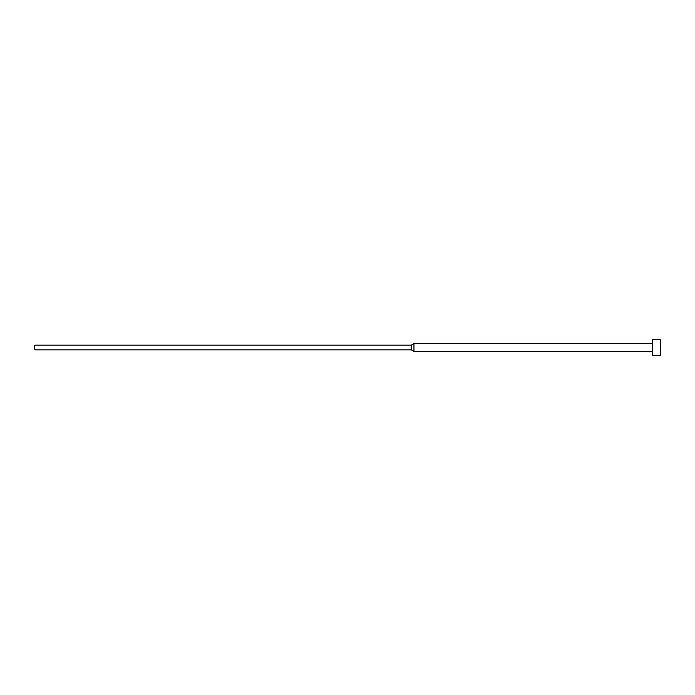 <?xml version="1.0" encoding="UTF-8"?>
<svg xmlns="http://www.w3.org/2000/svg" width="695" height="695" viewBox="0 0 695 695"><rect width="100%" height="100%" fill="white"/><g stroke="black" fill="none" stroke-linecap="round" stroke-linejoin="round"><path stroke-width="1.04" d="M652.431 347.5L652.431 355.319L660.25 355.319L660.25 339.681L652.431 339.681L652.431 347.5M411.249 345.154L411.249 349.846L34.75 349.846L34.75 345.154L411.249 345.154L413.959 343.591L413.959 351.409L652.431 351.409M411.249 349.846L413.959 351.409M413.959 343.591L652.431 343.591"/></g></svg>

